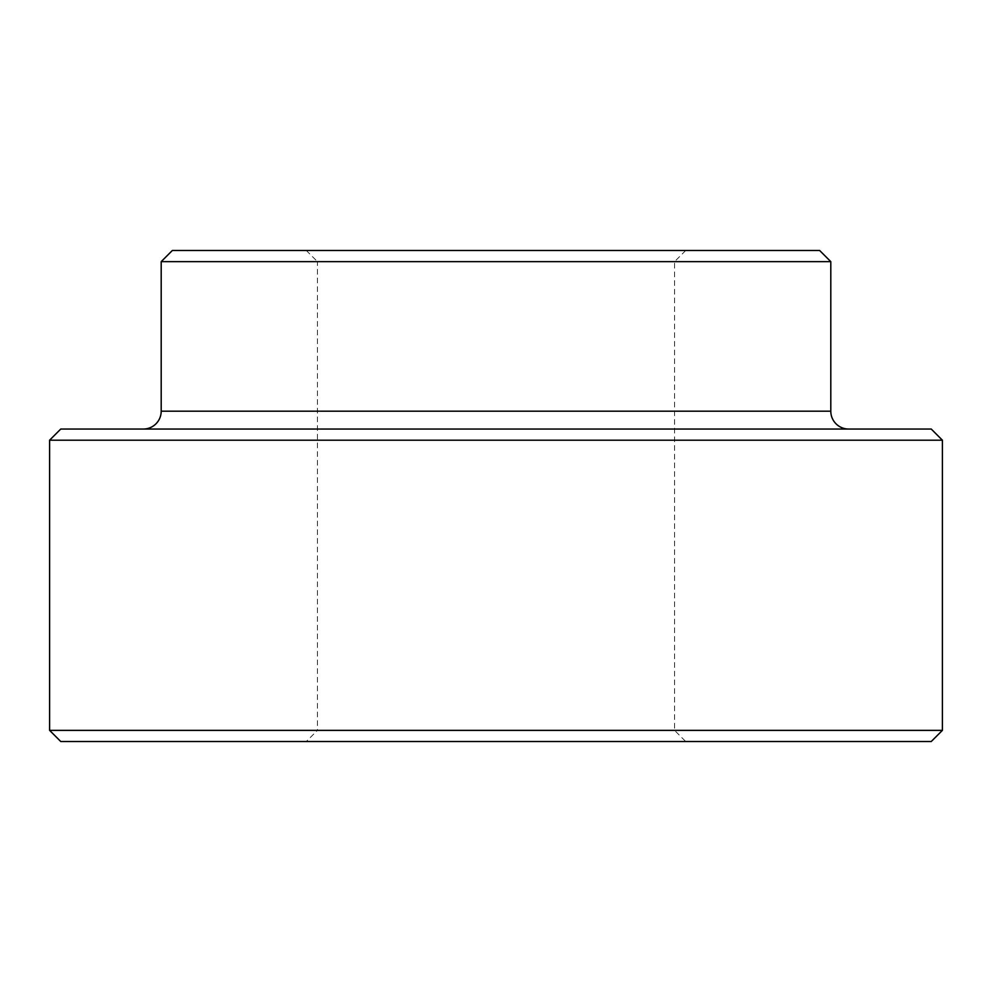 <?xml version="1.0" encoding="UTF-8"?>
<svg xmlns="http://www.w3.org/2000/svg" width="992" height="992" viewBox="0 0 992 992"><rect width="100%" height="100%" fill="white"/><g stroke="black" fill="none" stroke-linecap="round" stroke-linejoin="round"><path stroke-width="0.74" stroke-dasharray="4.96 3.72" d="M143.344 429.04L848.656 429.04L143.344 429.04M685.72 250.48L674.56 261.64L674.56 730.36L685.72 741.52L306.28 741.52L317.44 730.36L674.56 730.36L317.44 730.36L317.44 261.64L674.56 261.64L317.44 261.64L306.28 250.48L685.72 250.48L306.28 250.48M49.6 440.2L942.4 440.2M942.4 730.36L49.6 730.36M931.24 429.04L60.76 429.04M60.76 741.52L931.24 741.52M306.28 741.52L685.72 741.52M161.2 261.64L830.8 261.64M819.64 250.48L172.36 250.48M830.8 411.184L161.2 411.184"/><path stroke-width="1.49" d="M848.656 429.04A17.856 17.856 0 0 1 830.8 411.184L830.8 261.64L161.2 261.64L161.2 411.184L830.8 411.184M143.344 429.04A17.856 17.856 0 0 0 161.2 411.184M161.2 261.64L172.36 250.48L819.64 250.48L830.8 261.64M49.6 440.2L60.76 429.04L931.24 429.04L942.4 440.2L49.6 440.2L49.6 730.36L942.4 730.36L931.24 741.52L60.76 741.52L49.6 730.36M942.4 440.2L942.4 730.36"/></g></svg>
